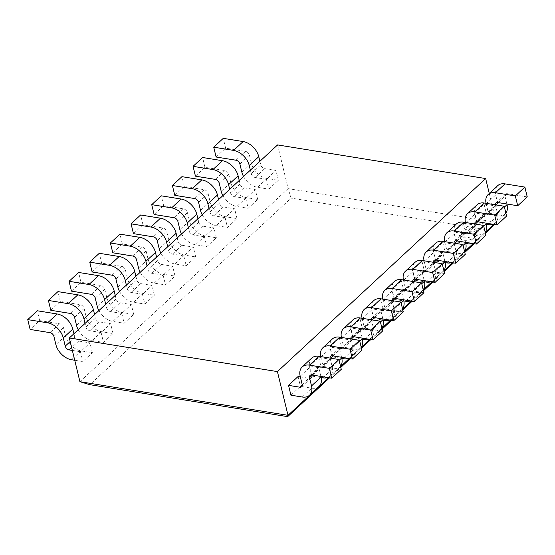 <?xml version="1.0" encoding="UTF-8"?>
<svg xmlns="http://www.w3.org/2000/svg" width="555" height="555" viewBox="0 0 555 555"><rect width="100%" height="100%" fill="white"/><g stroke="black" fill="none" stroke-linecap="round" stroke-linejoin="round"><path stroke-width="0.42" stroke-dasharray="2.77 2.08" d="M505.855 213.037A15.408 10.184 47.2 0 1 505.036 213.939A15.408 10.184 47.2 0 1 497.731 215.742L486.43 213.918L476.891 222.756L486.478 224.303M493.013 224.262A15.408 10.184 -132.8 0 0 495.504 222.784A15.408 10.184 -132.8 0 0 497.495 213.502L495.511 205.315A3.85 2.546 47.2 0 1 495.428 204.83M527.25 196.914L507.374 193.702A3.85 2.546 -132.8 0 0 505.55 194.153A3.85 2.546 -132.8 0 0 505.05 196.47L506.875 204.004M486.055 203.31A15.408 10.184 -132.8 0 0 486.159 203.803L488.143 211.989A3.85 2.546 47.2 0 1 487.644 214.313A3.85 2.546 47.2 0 1 485.819 214.757L474.518 212.933L484.057 204.094L495.351 205.919A3.85 2.546 -132.8 0 0 497.183 205.468A3.85 2.546 -132.8 0 0 497.682 203.144L495.698 194.958A15.408 10.184 47.2 0 1 497.696 185.675M476.891 222.756L474.518 212.933M484.057 204.094L486.43 213.918M485.188 232.198A15.408 10.184 47.2 0 1 484.376 233.1A15.408 10.184 47.2 0 1 477.064 234.897L465.763 233.072L456.231 241.918L465.812 243.465M472.354 243.423A15.408 10.184 -132.8 0 0 474.837 241.945A15.408 10.184 -132.8 0 0 476.828 232.656L474.851 224.47A3.85 2.546 47.2 0 1 474.768 223.991M506.583 216.068L486.714 212.856A3.85 2.546 -132.8 0 0 484.883 213.307A3.85 2.546 -132.8 0 0 484.39 215.631L486.208 223.166M465.388 222.472A15.408 10.184 -132.8 0 0 465.499 222.964L467.476 231.151A3.85 2.546 47.2 0 1 466.977 233.468A3.85 2.546 47.2 0 1 465.152 233.919L453.851 232.094L463.39 223.249L474.692 225.073A3.85 2.546 -132.8 0 0 476.516 224.629A3.85 2.546 -132.8 0 0 477.016 222.305L475.038 214.119A15.408 10.184 47.2 0 1 477.029 204.837M456.231 241.918L453.851 232.094M463.39 223.249L465.763 233.072M464.521 251.353A15.408 10.184 47.2 0 1 463.709 252.261A15.408 10.184 47.2 0 1 456.404 254.058L445.103 252.234L435.564 261.072L445.152 262.626M451.687 262.577A15.408 10.184 -132.8 0 0 454.17 261.1A15.408 10.184 -132.8 0 0 456.168 251.817L454.184 243.631A3.85 2.546 47.2 0 1 454.101 243.145M485.923 235.23L466.047 232.018A3.85 2.546 -132.8 0 0 464.223 232.469A3.85 2.546 -132.8 0 0 463.723 234.786L465.548 242.32M444.721 241.633A15.408 10.184 -132.8 0 0 444.833 242.119L446.817 250.305A3.85 2.546 47.2 0 1 446.317 252.629A3.85 2.546 47.2 0 1 444.486 253.08L433.191 251.249L442.723 242.41L454.025 244.235A3.85 2.546 -132.8 0 0 455.856 243.784A3.85 2.546 -132.8 0 0 456.349 241.467L454.372 233.28A15.408 10.184 47.2 0 1 456.363 223.991M435.564 261.072L433.191 251.249M442.723 242.41L445.103 252.234M443.861 270.514A15.408 10.184 47.2 0 1 443.043 271.416A15.408 10.184 47.2 0 1 435.737 273.22L424.436 271.388L414.897 280.233L424.485 281.78M431.027 281.739A15.408 10.184 -132.8 0 0 433.51 280.261A15.408 10.184 -132.8 0 0 435.502 270.979L433.524 262.793A3.85 2.546 47.2 0 1 433.441 262.307M465.256 254.391L445.381 251.179A3.85 2.546 -132.8 0 0 443.556 251.63A3.85 2.546 -132.8 0 0 443.056 253.947L444.881 261.481M424.062 260.788A15.408 10.184 -132.8 0 0 424.166 261.28L426.15 269.466A3.85 2.546 47.2 0 1 425.65 271.784A3.85 2.546 47.2 0 1 423.826 272.234L412.525 270.41L422.064 261.565L433.365 263.396A3.85 2.546 -132.8 0 0 435.189 262.945A3.85 2.546 -132.8 0 0 435.689 260.621L433.705 252.435A15.408 10.184 47.2 0 1 435.703 243.152M414.897 280.233L412.525 270.41M422.064 261.565L424.436 271.388M423.194 289.675A15.408 10.184 47.2 0 1 422.383 290.577A15.408 10.184 47.2 0 1 415.071 292.374L403.776 290.549L394.237 299.395L403.818 300.942M410.36 300.9A15.408 10.184 -132.8 0 0 412.844 299.416A15.408 10.184 -132.8 0 0 414.835 290.133L412.858 281.947A3.85 2.546 47.2 0 1 412.774 281.461M444.59 273.546L424.721 270.334A3.85 2.546 -132.8 0 0 422.896 270.784A3.85 2.546 -132.8 0 0 422.397 273.109L424.214 280.636M403.395 279.949A15.408 10.184 -132.8 0 0 403.506 280.435L405.483 288.621A3.85 2.546 47.2 0 1 404.983 290.945A3.85 2.546 47.2 0 1 403.159 291.396L391.858 289.571L401.397 280.726L412.698 282.55A3.85 2.546 -132.8 0 0 414.523 282.1A3.85 2.546 -132.8 0 0 415.022 279.782L413.045 271.596A15.408 10.184 47.2 0 1 415.036 262.314M394.237 299.395L391.858 289.571M401.397 280.726L403.776 290.549M402.528 308.83A15.408 10.184 47.2 0 1 401.716 309.732A15.408 10.184 47.2 0 1 394.411 311.535L383.11 309.711L373.57 318.549L383.158 320.096M389.693 320.055A15.408 10.184 -132.8 0 0 392.177 318.577A15.408 10.184 -132.8 0 0 394.175 309.295L392.191 301.108A3.85 2.546 47.2 0 1 392.108 300.623M423.93 292.707L404.054 289.495A3.85 2.546 -132.8 0 0 402.229 289.946A3.85 2.546 -132.8 0 0 401.73 292.263L403.554 299.797M382.728 299.103A15.408 10.184 -132.8 0 0 382.839 299.596L384.823 307.782A3.85 2.546 47.2 0 1 384.324 310.106A3.85 2.546 47.2 0 1 382.499 310.55L371.198 308.726L380.73 299.887L392.031 301.712A3.85 2.546 -132.8 0 0 393.863 301.261A3.85 2.546 -132.8 0 0 394.355 298.937L392.378 290.751A15.408 10.184 47.2 0 1 394.369 281.468M373.57 318.549L371.198 308.726M380.73 299.887L383.11 309.711M381.868 327.991A15.408 10.184 47.2 0 1 381.049 328.893A15.408 10.184 47.2 0 1 373.744 330.69L362.443 328.865L352.911 337.711L362.491 339.258M369.033 339.216A15.408 10.184 -132.8 0 0 371.517 337.738A15.408 10.184 -132.8 0 0 373.508 328.456L371.531 320.263A3.85 2.546 47.2 0 1 371.448 319.784M403.263 311.861L383.394 308.656A3.85 2.546 -132.8 0 0 381.562 309.1A3.85 2.546 -132.8 0 0 381.063 311.424L382.888 318.958M362.068 318.265A15.408 10.184 -132.8 0 0 362.179 318.757L364.156 326.944A3.85 2.546 47.2 0 1 363.657 329.261A3.85 2.546 47.2 0 1 361.832 329.712L350.531 327.887L360.07 319.042L371.371 320.866A3.85 2.546 -132.8 0 0 373.196 320.422A3.85 2.546 -132.8 0 0 373.695 318.098L371.711 309.912A15.408 10.184 47.2 0 1 373.709 300.63M352.911 337.711L350.531 327.887M360.07 319.042L362.443 328.865M361.201 347.146A15.408 10.184 47.2 0 1 360.389 348.054A15.408 10.184 47.2 0 1 353.084 349.851L341.783 348.027L332.244 356.865L341.825 358.419M348.367 358.37A15.408 10.184 -132.8 0 0 350.85 356.893A15.408 10.184 -132.8 0 0 352.848 347.61L350.864 339.424A3.85 2.546 47.2 0 1 350.781 338.938M382.603 331.023L362.727 327.811A3.85 2.546 -132.8 0 0 360.903 328.262A3.85 2.546 -132.8 0 0 360.403 330.586L362.221 338.113M341.401 337.426A15.408 10.184 -132.8 0 0 341.512 337.912L343.489 346.098A3.85 2.546 47.2 0 1 342.997 348.422A3.85 2.546 47.2 0 1 341.165 348.873L329.864 347.041L339.403 338.203L350.704 340.028A3.85 2.546 -132.8 0 0 352.529 339.577A3.85 2.546 -132.8 0 0 353.029 337.26L351.051 329.073A15.408 10.184 47.2 0 1 353.042 319.784M332.244 356.865L329.864 347.041M339.403 338.203L341.783 348.027M340.541 366.307A15.408 10.184 47.2 0 1 339.722 367.209A15.408 10.184 47.2 0 1 332.417 369.013L321.116 367.181L311.577 376.026L321.165 377.573M327.7 377.532A15.408 10.184 -132.8 0 0 330.183 376.054A15.408 10.184 -132.8 0 0 332.181 366.772L330.197 358.585A3.85 2.546 47.2 0 1 330.114 358.1M361.936 350.184L342.06 346.972A3.85 2.546 -132.8 0 0 340.236 347.423A3.85 2.546 -132.8 0 0 339.736 349.74L341.561 357.274M320.734 356.581A15.408 10.184 -132.8 0 0 320.846 357.073L322.83 365.259A3.85 2.546 47.2 0 1 322.33 367.577A3.85 2.546 47.2 0 1 320.506 368.027L309.204 366.203L318.736 357.358L330.038 359.189A3.85 2.546 -132.8 0 0 331.869 358.738A3.85 2.546 -132.8 0 0 332.369 356.414L330.385 348.228A15.408 10.184 47.2 0 1 332.383 338.945M311.577 376.026L309.204 366.203M318.736 357.358L321.116 367.181M319.063 386.37A15.408 10.184 47.2 0 1 311.75 388.167L300.449 386.342L290.917 395.188M341.269 369.339L321.4 366.127A3.85 2.546 -132.8 0 0 319.569 366.577A3.85 2.546 -132.8 0 0 319.076 368.902L320.894 376.429M300.345 376.887L309.378 378.344A3.85 2.546 -132.8 0 0 311.202 377.893A3.85 2.546 -132.8 0 0 311.702 375.575L309.718 367.389A15.408 10.184 47.2 0 1 311.716 358.107M298.077 376.519L300.449 386.342M243.534 176.476A15.408 10.184 -132.8 0 0 257.506 187.299L268.807 189.13L278.346 180.285L267.045 178.46A15.408 10.184 47.2 0 1 251.408 163.343L249.424 155.157A3.85 2.546 -132.8 0 0 245.518 151.383L225.642 148.171L216.103 157.01M225.642 148.171L223.263 138.348M259.9 161.304L260.76 164.856A3.85 2.546 -132.8 0 0 264.666 168.637L275.967 170.461L266.428 179.307L255.133 177.475A3.85 2.546 47.2 0 1 251.221 173.701L250.361 170.149M278.346 180.285L275.967 170.461M266.428 179.307L268.807 189.13M222.867 195.637A15.408 10.184 -132.8 0 0 236.839 206.46L248.141 208.285L257.68 199.446L246.378 197.622A15.408 10.184 47.2 0 1 230.741 182.505L228.764 174.319A3.85 2.546 -132.8 0 0 224.851 170.538L204.975 167.326L195.443 176.171M204.975 167.326L202.603 157.502M239.233 180.465L240.093 184.017A3.85 2.546 -132.8 0 0 244.006 187.791L255.307 189.623L245.768 198.461L234.467 196.636A3.85 2.546 47.2 0 1 230.554 192.856L229.701 189.31M257.68 199.446L255.307 189.623M245.768 198.461L248.141 208.285M202.207 214.799A15.408 10.184 -132.8 0 0 216.179 225.621L227.481 227.446L237.013 218.601L225.719 216.776A15.408 10.184 47.2 0 1 210.074 201.666L208.097 193.48A3.85 2.546 -132.8 0 0 204.184 189.699L184.315 186.487L174.776 195.332M184.315 186.487L181.936 176.663M218.573 199.627L219.426 203.172A3.85 2.546 -132.8 0 0 223.339 206.953L234.64 208.777L225.101 217.622L213.8 215.798A3.85 2.546 47.2 0 1 209.894 212.017L209.034 208.465M237.013 218.601L234.64 208.777M225.101 217.622L227.481 227.446M181.541 233.953A15.408 10.184 -132.8 0 0 195.513 244.776L206.814 246.607L216.353 237.762L205.052 235.937A15.408 10.184 47.2 0 1 189.415 220.821L187.43 212.634A3.85 2.546 -132.8 0 0 183.525 208.86L163.649 205.648L154.11 214.487M163.649 205.648L161.276 195.825M197.906 218.781L198.766 222.333A3.85 2.546 -132.8 0 0 202.672 226.114L213.973 227.939L204.441 236.784L193.14 234.952A3.85 2.546 47.2 0 1 189.227 231.178L188.367 227.626M216.353 237.762L213.973 227.939M204.441 236.784L206.814 246.607M160.881 253.115A15.408 10.184 -132.8 0 0 174.853 263.937L186.147 265.762L195.686 256.923L184.385 255.092A15.408 10.184 47.2 0 1 168.748 239.982L166.771 231.796A3.85 2.546 -132.8 0 0 162.858 228.015L142.982 224.803L133.45 233.648M142.982 224.803L140.609 214.979M177.239 237.942L178.1 241.494A3.85 2.546 -132.8 0 0 182.012 245.268L193.313 247.1L183.774 255.938L172.473 254.114A3.85 2.546 47.2 0 1 168.56 250.333L167.707 246.781M195.686 256.923L193.313 247.1M183.774 255.938L186.147 265.762M140.214 272.269A15.408 10.184 -132.8 0 0 154.186 283.099L165.487 284.923L175.026 276.078L163.725 274.253A15.408 10.184 47.2 0 1 148.081 259.136L146.104 250.95A3.85 2.546 -132.8 0 0 142.191 247.176L122.322 243.964L112.783 252.802M122.322 243.964L119.942 234.141M156.579 257.097L157.44 260.649A3.85 2.546 -132.8 0 0 161.345 264.43L172.647 266.254L163.108 275.1L151.806 273.275A3.85 2.546 47.2 0 1 147.901 269.494L147.04 265.942M175.026 276.078L172.647 266.254M163.108 275.1L165.487 284.923M119.547 291.43A15.408 10.184 -132.8 0 0 133.519 302.253L144.82 304.078L154.359 295.239L143.058 293.415A15.408 10.184 47.2 0 1 127.421 278.298L125.437 270.112A3.85 2.546 -132.8 0 0 121.531 266.331L101.655 263.119L92.116 271.964M101.655 263.119L99.283 253.295M135.913 276.258L136.773 279.81A3.85 2.546 -132.8 0 0 140.679 283.591L151.98 285.416L142.448 294.254L131.147 292.429A3.85 2.546 47.2 0 1 127.234 288.655L126.373 285.103M154.359 295.239L151.98 285.416M142.448 294.254L144.82 304.078M98.887 310.592A15.408 10.184 -132.8 0 0 112.859 321.414L124.16 323.239L133.693 314.394L122.391 312.569A15.408 10.184 47.2 0 1 106.754 297.459L104.777 289.273A3.85 2.546 -132.8 0 0 100.864 285.492L80.995 282.28L71.456 291.125M80.995 282.28L78.616 272.456M115.246 295.42L116.106 298.972A3.85 2.546 -132.8 0 0 120.019 302.746L131.32 304.57L121.781 313.415L110.48 311.591A3.85 2.546 47.2 0 1 106.574 307.81L105.714 304.258M133.693 314.394L131.32 304.57M121.781 313.415L124.16 323.239M78.22 329.746A15.408 10.184 -132.8 0 0 92.192 340.569L103.494 342.4L113.033 333.555L101.731 331.73A15.408 10.184 47.2 0 1 86.094 316.614L84.11 308.427A3.85 2.546 -132.8 0 0 80.204 304.653L60.328 301.441L50.789 310.28M60.328 301.441L57.949 291.618M94.586 314.574L95.446 318.126A3.85 2.546 -132.8 0 0 99.352 321.907L110.653 323.731L101.114 332.577L89.813 330.745A3.85 2.546 47.2 0 1 85.907 326.971L85.047 323.419M113.033 333.555L110.653 323.731M101.114 332.577L103.494 342.4M74.731 360.25L82.827 361.555L92.366 352.716L81.065 350.885A15.408 10.184 47.2 0 1 65.428 335.775L63.443 327.589A3.85 2.546 -132.8 0 0 59.538 323.808L39.662 320.596L30.13 329.441M39.662 320.596L37.289 310.772M73.919 333.735L74.779 337.287A3.85 2.546 -132.8 0 0 78.692 341.061L89.986 342.893L80.454 351.731L72.351 350.42M92.366 352.716L89.986 342.893M80.454 351.731L82.827 361.555M475.489 236.909A8.665 4.204 -13.6 0 0 476.905 233.738A8.665 4.204 -13.6 0 0 467.49 231.692A8.665 4.204 -13.6 0 0 460.053 237.817A8.665 4.204 -13.6 0 0 466.464 240.315A8.665 4.204 -13.6 0 0 475.489 236.909M474.9 234.453A8.665 4.204 -13.6 0 0 476.308 231.282A8.665 4.204 -13.6 0 0 466.894 229.236A8.665 4.204 -13.6 0 0 459.457 235.362A8.665 4.204 -13.6 0 0 465.867 237.859A8.665 4.204 -13.6 0 0 474.9 234.453M79.92 381.694L288.149 188.638L291.104 198.114L89.861 384.684M488.899 230.075L291.104 198.114M277.576 144.917L288.149 188.638L496.232 222.264L494.186 224.449M329.538 377.83L340.798 367.389M350.205 358.669L361.465 348.228M370.865 339.514L382.131 329.073M391.532 320.353L402.791 309.912M412.198 301.192L423.458 290.758M432.858 282.037L444.118 271.596M453.525 262.876L464.785 252.435M474.192 243.714L485.452 233.28M489.274 193.487L496.232 222.264L493.922 224.407M485.25 232.448L473.255 243.569M464.584 251.609L452.596 262.723M443.924 270.764L431.929 281.885M423.257 289.925L411.262 301.046M402.59 309.086L390.602 320.2M381.93 328.241L369.935 339.362M361.263 347.402L349.275 358.516M340.597 366.564L328.609 377.677M488.192 224.581L497.731 215.742M497.495 213.502L504.412 207.084M495.511 205.315L495.948 204.913M498.404 202.637L505.05 196.47M497.842 202.54L507.374 193.702M486.159 203.803L495.698 194.958M488.143 211.989L497.682 203.144M485.819 214.757L495.351 205.919M467.532 243.742L477.064 234.897M476.828 232.656L483.745 226.246M474.851 224.47L475.281 224.074M477.737 221.792L484.39 215.631M477.175 221.702L486.714 212.856M465.499 222.964L475.038 214.119M467.476 231.151L477.016 222.305M465.152 233.919L474.692 225.073M446.865 262.903L456.404 254.058M456.168 251.817L463.085 245.407M454.184 243.631L454.621 243.229M457.077 240.953L463.723 234.786M456.508 240.863L466.047 232.018M444.833 242.119L454.372 233.28M446.817 250.305L456.349 241.467M444.486 253.08L454.025 244.235M426.198 282.058L435.737 273.22M435.502 270.979L442.418 264.562M433.524 262.793L433.954 262.39M436.41 260.108L443.056 253.947M435.848 260.017L445.381 251.179M424.166 261.28L433.705 252.435M426.15 269.466L435.689 260.621M423.826 272.234L433.365 263.396M405.538 301.219L415.071 292.374M414.835 290.133L421.758 283.723M412.858 281.947L413.288 281.545M415.75 279.269L422.397 273.109M415.182 279.179L424.721 270.334M403.506 280.435L413.045 271.596M405.483 288.621L415.022 279.782M403.159 291.396L412.698 282.55M384.872 320.374L394.411 311.535M394.175 309.295L401.092 302.877M392.191 301.108L392.628 300.706M395.084 298.43L401.73 292.263M394.515 298.333L404.054 289.495M382.839 299.596L392.378 290.751M384.823 307.782L394.355 298.937M382.499 310.55L392.031 301.712M364.205 339.535L373.744 330.69M373.508 328.456L380.425 322.039M371.531 320.263L371.961 319.867M374.417 317.585L381.063 311.424M373.855 317.495L383.394 308.656M362.179 318.757L371.711 309.912M364.156 326.944L373.695 318.098M361.832 329.712L371.371 320.866M343.545 358.696L353.084 349.851M352.848 347.61L359.765 341.2M350.864 339.424L351.294 339.022M353.757 336.746L360.403 330.586M353.188 336.656L362.727 327.811M341.512 337.912L351.051 329.073M343.489 346.098L353.029 337.26M341.165 348.873L350.704 340.028M322.878 377.851L332.417 369.013M332.181 366.772L339.098 360.355M330.197 358.585L330.634 358.183M333.09 355.901L339.736 349.74M332.528 355.81L342.06 346.972M320.846 357.073L330.385 348.228M322.83 365.259L332.369 356.414M320.506 368.027L330.038 359.189M302.218 397.012L311.75 388.167M312.423 375.062L319.076 368.902M311.861 374.972L321.4 366.127M300.186 376.228L309.718 367.389M302.163 384.414L311.702 375.575M302.253 384.948L309.378 378.344M267.045 178.46L257.506 187.299M251.408 163.343L241.869 172.189M249.424 155.157L239.885 164.002M245.518 151.383L235.979 160.222M260.76 164.856L251.221 173.701M264.666 168.637L255.133 177.475M246.378 197.622L236.839 206.46M230.741 182.505L221.202 191.35M228.764 174.319L219.225 183.164M224.851 170.538L215.312 179.383M240.093 184.017L230.554 192.856M244.006 187.791L234.467 196.636M225.719 216.776L216.179 225.621M210.074 201.666L200.542 210.505M208.097 193.48L198.558 202.318M204.184 189.699L194.652 198.544M219.426 203.172L209.894 212.017M223.339 206.953L213.8 215.798M205.052 235.937L195.513 244.776M189.415 220.821L179.875 229.666M187.43 212.634L177.898 221.48M183.525 208.86L173.986 217.699M198.766 222.333L189.227 231.178M202.672 226.114L193.14 234.952M184.385 255.092L174.853 263.937M168.748 239.982L159.209 248.82M166.771 231.796L157.231 240.634M162.858 228.015L153.319 236.86M178.1 241.494L168.56 250.333M182.012 245.268L172.473 254.114M163.725 274.253L154.186 283.099M148.081 259.136L138.549 267.982M146.104 250.95L136.565 259.796M142.191 247.176L132.659 256.015M157.44 260.649L147.901 269.494M161.345 264.43L151.806 273.275M143.058 293.415L133.519 302.253M127.421 278.298L117.882 287.143M125.437 270.112L115.905 278.957M121.531 266.331L111.992 275.176M136.773 279.81L127.234 288.655M140.679 283.591L131.147 292.429M122.391 312.569L112.859 321.414M106.754 297.459L97.215 306.298M104.777 289.273L95.238 298.111M100.864 285.492L91.325 294.337M116.106 298.972L106.574 307.81M120.019 302.746L110.48 311.591M101.731 331.73L92.192 340.569M86.094 316.614L76.555 325.459M84.11 308.427L74.571 317.273M80.204 304.653L70.665 313.492M95.446 318.126L85.907 326.971M99.352 321.907L89.813 330.745M81.065 350.885L71.526 359.73M65.428 335.775L55.889 344.613M63.443 327.589L53.911 336.427M59.538 323.808L49.999 332.653M74.779 337.287L70.201 341.533M78.692 341.061L71.664 347.576M495.504 222.784L505.036 213.939M496.01 202.991L505.55 194.153M487.644 214.313L497.183 205.468M474.837 241.945L484.376 233.1M475.351 222.153L484.883 213.307M466.977 233.468L476.516 224.629M454.17 261.1L463.709 252.261M454.684 241.314L464.223 232.469M446.317 252.629L455.856 243.784M433.51 280.261L443.043 271.416M434.017 260.468L443.556 251.63M425.65 271.784L435.189 262.945M412.844 299.416L422.383 290.577M413.357 279.63L422.896 270.784M404.983 290.945L414.523 282.1M392.177 318.577L401.716 309.732M392.69 298.784L402.229 289.946M384.324 310.106L393.863 301.261M371.517 337.738L381.049 328.893M372.03 317.946L381.562 309.1M363.657 329.261L373.196 320.422M350.85 356.893L360.389 348.054M351.364 337.107L360.903 328.262M342.997 348.422L352.529 339.577M330.183 376.054L339.722 367.209M330.697 356.261L340.236 347.423M322.33 367.577L331.869 358.738M310.037 375.423L319.569 366.577M301.663 386.738L311.202 377.893M459.457 235.362L460.053 237.817M476.308 231.282L476.905 233.738"/><path stroke-width="0.83" d="M486.478 224.303L488.192 224.581A15.408 10.184 -132.8 0 0 493.013 224.262M506.875 204.004L507.034 204.656A15.408 10.184 47.2 0 1 505.855 213.037M495.428 204.83A3.85 2.546 47.2 0 1 496.01 202.991A3.85 2.546 47.2 0 1 497.842 202.54L517.711 205.752L527.25 196.914L524.87 187.09L515.338 195.929L495.462 192.717A15.408 10.184 -132.8 0 0 488.157 194.521A15.408 10.184 -132.8 0 0 486.055 203.31M517.711 205.752L515.338 195.929M488.157 194.521L497.696 185.675A15.408 10.184 47.2 0 1 505.001 183.878L524.87 187.09M465.812 243.465L467.532 243.742A15.408 10.184 -132.8 0 0 472.354 243.423M486.208 223.166L486.367 223.818A15.408 10.184 47.2 0 1 485.188 232.198M474.768 223.991A3.85 2.546 47.2 0 1 475.351 222.153A3.85 2.546 47.2 0 1 477.175 221.702L497.051 224.914L506.583 216.068L504.211 206.245L494.671 215.09L474.796 211.878A15.408 10.184 -132.8 0 0 467.49 213.675A15.408 10.184 -132.8 0 0 465.388 222.472M497.051 224.914L494.671 215.09M467.49 213.675L477.029 204.837A15.408 10.184 47.2 0 1 484.335 203.033L504.211 206.245M445.152 262.626L446.865 262.903A15.408 10.184 -132.8 0 0 451.687 262.577M465.548 242.32L465.7 242.972A15.408 10.184 47.2 0 1 464.521 251.353M454.101 243.145A3.85 2.546 47.2 0 1 454.684 241.314A3.85 2.546 47.2 0 1 456.508 240.863L476.384 244.075L485.923 235.23L483.544 225.406L474.005 234.252L454.136 231.04A15.408 10.184 -132.8 0 0 446.831 232.836A15.408 10.184 -132.8 0 0 444.721 241.633M476.384 244.075L474.005 234.252M446.831 232.836L456.363 223.991A15.408 10.184 47.2 0 1 463.675 222.194L483.544 225.406M424.485 281.78L426.198 282.058A15.408 10.184 -132.8 0 0 431.027 281.739M444.881 261.481L445.041 262.133A15.408 10.184 47.2 0 1 443.861 270.514M433.441 262.307A3.85 2.546 47.2 0 1 434.017 260.468A3.85 2.546 47.2 0 1 435.848 260.017L455.717 263.23L465.256 254.391L462.884 244.568L453.345 253.406L433.469 250.194A15.408 10.184 -132.8 0 0 426.164 251.998A15.408 10.184 -132.8 0 0 424.062 260.788M455.717 263.23L453.345 253.406M426.164 251.998L435.703 243.152A15.408 10.184 47.2 0 1 443.008 241.356L462.884 244.568M403.818 300.942L405.538 301.219A15.408 10.184 -132.8 0 0 410.36 300.9M424.214 280.636L424.374 281.295A15.408 10.184 47.2 0 1 423.194 289.675M412.774 281.461A3.85 2.546 47.2 0 1 413.357 279.63A3.85 2.546 47.2 0 1 415.182 279.179L435.058 282.391L444.59 273.546L442.217 263.722L432.678 272.567L412.809 269.355A15.408 10.184 -132.8 0 0 405.497 271.152A15.408 10.184 -132.8 0 0 403.395 279.949M435.058 282.391L432.678 272.567M405.497 271.152L415.036 262.314A15.408 10.184 47.2 0 1 422.341 260.51L442.217 263.722M383.158 320.096L384.872 320.374A15.408 10.184 -132.8 0 0 389.693 320.055M403.554 299.797L403.714 300.449A15.408 10.184 47.2 0 1 402.528 308.83M392.108 300.623A3.85 2.546 47.2 0 1 392.69 298.784A3.85 2.546 47.2 0 1 394.515 298.333L414.391 301.545L423.93 292.707L421.55 282.883L412.018 291.722L392.142 288.51A15.408 10.184 -132.8 0 0 384.837 290.314A15.408 10.184 -132.8 0 0 382.728 299.103M414.391 301.545L412.018 291.722M384.837 290.314L394.369 281.468A15.408 10.184 47.2 0 1 401.681 279.671L421.55 282.883M362.491 339.258L364.205 339.535A15.408 10.184 -132.8 0 0 369.033 339.216M382.888 318.958L383.047 319.611A15.408 10.184 47.2 0 1 381.868 327.991M371.448 319.784A3.85 2.546 47.2 0 1 372.03 317.946A3.85 2.546 47.2 0 1 373.855 317.495L393.724 320.707L403.263 311.861L400.89 302.038L391.351 310.883L371.475 307.671A15.408 10.184 -132.8 0 0 364.17 309.468A15.408 10.184 -132.8 0 0 362.068 318.265M393.724 320.707L391.351 310.883M364.17 309.468L373.709 300.63A15.408 10.184 47.2 0 1 381.014 298.833L400.89 302.038M341.825 358.419L343.545 358.696A15.408 10.184 -132.8 0 0 348.367 358.37M362.221 338.113L362.38 338.772A15.408 10.184 47.2 0 1 361.201 347.146M350.781 338.938A3.85 2.546 47.2 0 1 351.364 337.107A3.85 2.546 47.2 0 1 353.188 336.656L373.064 339.868L382.603 331.023L380.224 321.199L370.685 330.045L350.815 326.833A15.408 10.184 -132.8 0 0 343.503 328.629A15.408 10.184 -132.8 0 0 341.401 337.426M373.064 339.868L370.685 330.045M343.503 328.629L353.042 319.784A15.408 10.184 47.2 0 1 360.348 317.987L380.224 321.199M321.165 377.573L322.878 377.851A15.408 10.184 -132.8 0 0 327.7 377.532M341.561 357.274L341.72 357.926A15.408 10.184 47.2 0 1 340.541 366.307M330.114 358.1A3.85 2.546 47.2 0 1 330.697 356.261A3.85 2.546 47.2 0 1 332.528 355.81L352.397 359.023L361.936 350.184L359.557 340.361L350.025 349.199L330.149 345.987A15.408 10.184 -132.8 0 0 322.844 347.791A15.408 10.184 -132.8 0 0 320.734 356.581M352.397 359.023L350.025 349.199M322.844 347.791L332.383 338.945A15.408 10.184 47.2 0 1 339.688 337.149L359.557 340.361M288.538 385.364L290.917 395.188L302.218 397.012A15.408 10.184 -132.8 0 0 309.524 395.215A15.408 10.184 -132.8 0 0 311.515 385.926L309.537 377.74A3.85 2.546 47.2 0 1 310.037 375.423A3.85 2.546 47.2 0 1 311.861 374.972L331.737 378.184L341.269 369.339L338.897 359.515L329.358 368.36L309.482 365.148A15.408 10.184 -132.8 0 0 302.177 366.945A15.408 10.184 -132.8 0 0 300.186 376.228L302.163 384.414A3.85 2.546 47.2 0 1 301.663 386.738A3.85 2.546 47.2 0 1 299.839 387.189L288.538 385.364L298.077 376.519L300.345 376.887M320.894 376.429L321.054 377.088A15.408 10.184 47.2 0 1 319.063 386.37L309.524 395.215M331.737 378.184L329.358 368.36M302.177 366.945L311.716 358.107A15.408 10.184 47.2 0 1 319.021 356.303L338.897 359.515M259.9 161.304L258.776 156.67A15.408 10.184 47.2 0 0 243.139 141.56L223.263 138.348L213.73 147.186L216.103 157.01L235.979 160.222A3.85 2.546 47.2 0 1 239.885 164.002L241.869 172.189A15.408 10.184 -132.8 0 0 243.534 176.476M250.361 170.149L249.237 165.515A15.408 10.184 -132.8 0 0 233.6 150.398L213.73 147.186M239.233 180.465L238.116 175.831A15.408 10.184 47.2 0 0 222.472 160.714L202.603 157.502L193.064 166.347L195.443 176.171L215.312 179.383A3.85 2.546 47.2 0 1 219.225 183.164L221.202 191.35A15.408 10.184 -132.8 0 0 222.867 195.637M229.701 189.31L228.577 184.669A15.408 10.184 -132.8 0 0 212.94 169.559L193.064 166.347M218.573 199.627L217.449 194.985A15.408 10.184 47.2 0 0 201.812 179.875L181.936 176.663L172.397 185.509L174.776 195.332L194.652 198.544A3.85 2.546 47.2 0 1 198.558 202.318L200.542 210.505A15.408 10.184 -132.8 0 0 202.207 214.799M209.034 208.465L207.91 203.831A15.408 10.184 -132.8 0 0 192.273 188.721L172.397 185.509M197.906 218.781L196.782 214.147A15.408 10.184 47.2 0 0 181.145 199.037L161.276 195.825L151.737 204.663L154.11 214.487L173.986 217.699A3.85 2.546 47.2 0 1 177.898 221.48L179.875 229.666A15.408 10.184 -132.8 0 0 181.541 233.953M188.367 227.626L187.25 222.992A15.408 10.184 -132.8 0 0 171.606 207.875L151.737 204.663M177.239 237.942L176.122 233.308A15.408 10.184 47.2 0 0 160.485 218.191L140.609 214.979L131.07 223.825L133.45 233.648L153.319 236.86A3.85 2.546 47.2 0 1 157.231 240.634L159.209 248.82A15.408 10.184 -132.8 0 0 160.881 253.115M167.707 246.781L166.583 242.147A15.408 10.184 -132.8 0 0 150.946 227.037L131.07 223.825M156.579 257.097L155.456 252.463A15.408 10.184 47.2 0 0 139.818 237.353L119.942 234.141L110.41 242.979L112.783 252.802L132.659 256.015A3.85 2.546 47.2 0 1 136.565 259.796L138.549 267.982A15.408 10.184 -132.8 0 0 140.214 272.269M147.04 265.942L145.916 261.308A15.408 10.184 -132.8 0 0 130.279 246.191L110.41 242.979M135.913 276.258L134.789 271.624A15.408 10.184 47.2 0 0 119.152 256.507L99.283 253.295L89.744 262.14L92.116 271.964L111.992 275.176A3.85 2.546 47.2 0 1 115.905 278.957L117.882 287.143A15.408 10.184 -132.8 0 0 119.547 291.43M126.373 285.103L125.257 280.462A15.408 10.184 -132.8 0 0 109.619 265.352L89.744 262.14M115.246 295.42L114.129 290.785A15.408 10.184 47.2 0 0 98.492 275.668L78.616 272.456L69.077 281.302L71.456 291.125L91.325 294.337A3.85 2.546 47.2 0 1 95.238 298.111L97.215 306.298A15.408 10.184 -132.8 0 0 98.887 310.592M105.714 304.258L104.59 299.624A15.408 10.184 -132.8 0 0 88.953 284.514L69.077 281.302M94.586 314.574L93.462 309.94A15.408 10.184 47.2 0 0 77.825 294.83L57.949 291.618L48.417 300.456L50.789 310.28L70.665 313.492A3.85 2.546 47.2 0 1 74.571 317.273L76.555 325.459A15.408 10.184 -132.8 0 0 78.22 329.746M85.047 323.419L83.923 318.785A15.408 10.184 -132.8 0 0 68.286 303.668L48.417 300.456M73.919 333.735L72.802 329.101A15.408 10.184 47.2 0 0 57.158 313.984L37.289 310.772L27.75 319.618L30.13 329.441L49.999 332.653A3.85 2.546 47.2 0 1 53.911 336.427L55.889 344.613A15.408 10.184 -132.8 0 0 71.526 359.73L74.731 360.25M72.351 350.42L69.153 349.907A3.85 2.546 47.2 0 1 65.24 346.126L63.263 337.94A15.408 10.184 -132.8 0 0 47.626 322.83L27.75 319.618M328.609 377.677L288.003 415.327L287.663 416.652L89.861 384.684L79.92 381.694L69.34 337.981L277.424 371.607L485.66 178.55L277.576 144.917L69.34 337.981M277.424 371.607L288.003 415.327L79.92 381.694M494.186 224.449L485.452 233.28M287.663 416.652L329.538 377.83M340.798 367.389L350.205 358.669M361.465 348.228L370.865 339.514M382.131 329.073L391.532 320.353M402.791 309.912L412.198 301.192M423.458 290.758L432.858 282.037M444.118 271.596L453.525 262.876M464.785 252.435L474.192 243.714M493.922 224.407L485.25 232.448M473.255 243.569L464.584 251.609M452.596 262.723L443.924 270.764M431.929 281.885L423.257 289.925M411.262 301.046L402.59 309.086M390.602 320.2L381.93 328.241M369.935 339.362L361.263 347.402M349.275 358.516L340.597 366.564M489.274 193.487L485.66 178.55M504.412 207.084L507.034 204.656M495.948 204.913L498.404 202.637M495.462 192.717L505.001 183.878M483.745 226.246L486.367 223.818M475.281 224.074L477.737 221.792M474.796 211.878L484.335 203.033M463.085 245.407L465.7 242.972M454.621 243.229L457.077 240.953M454.136 231.04L463.675 222.194M442.418 264.562L445.041 262.133M433.954 262.39L436.41 260.108M433.469 250.194L443.008 241.356M421.758 283.723L424.374 281.295M413.288 281.545L415.75 279.269M412.809 269.355L422.341 260.51M401.092 302.877L403.714 300.449M392.628 300.706L395.084 298.43M392.142 288.51L401.681 279.671M380.425 322.039L383.047 319.611M371.961 319.867L374.417 317.585M371.475 307.671L381.014 298.833M359.765 341.2L362.38 338.772M351.294 339.022L353.757 336.746M350.815 326.833L360.348 317.987M339.098 360.355L341.72 357.926M330.634 358.183L333.09 355.901M330.149 345.987L339.688 337.149M311.515 385.926L321.054 377.088M309.537 377.74L312.423 375.062M309.482 365.148L319.021 356.303M299.839 387.189L302.253 384.948M243.139 141.56L233.6 150.398M258.776 156.67L249.237 165.515M222.472 160.714L212.94 169.559M238.116 175.831L228.577 184.669M201.812 179.875L192.273 188.721M217.449 194.985L207.91 203.831M181.145 199.037L171.606 207.875M196.782 214.147L187.25 222.992M160.485 218.191L150.946 227.037M176.122 233.308L166.583 242.147M139.818 237.353L130.279 246.191M155.456 252.463L145.916 261.308M119.152 256.507L109.619 265.352M134.789 271.624L125.257 280.462M98.492 275.668L88.953 284.514M114.129 290.785L104.59 299.624M77.825 294.83L68.286 303.668M93.462 309.94L83.923 318.785M57.158 313.984L47.626 322.83M72.802 329.101L63.263 337.94M70.201 341.533L65.24 346.126M71.664 347.576L69.153 349.907"/></g></svg>
